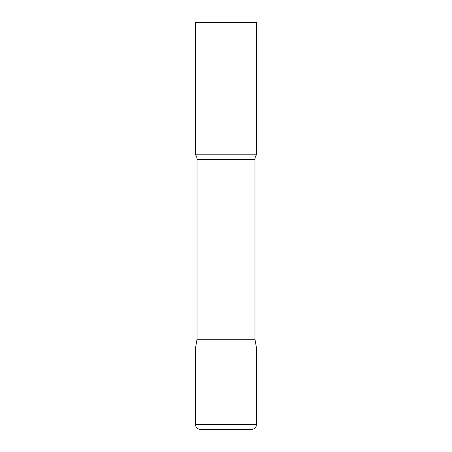 <?xml version="1.0" encoding="UTF-8"?>
<svg xmlns="http://www.w3.org/2000/svg" width="452" height="452" viewBox="0 0 452 452"><rect width="100%" height="100%" fill="white"/><g stroke="black" fill="none" stroke-linecap="round" stroke-linejoin="round"><path stroke-width="0.34" stroke-dasharray="2.26 1.69" d="M226 348.04L256.51 348.04L226 348.04M256.51 154.81L195.49 154.81M256.51 22.6L195.49 22.6M254.962 339.271L197.038 339.271M195.49 424.518L256.51 424.518M254.962 159.307L197.038 159.307"/><path stroke-width="0.68" d="M195.49 424.518L195.49 348.04L197.038 339.271L254.962 339.271L256.51 348.04L195.49 348.04L256.51 348.04L256.51 424.518L195.49 424.518C195.778 427.485 197.405 429.112 200.372 429.4L251.628 429.4L200.372 429.4M254.962 339.271L254.962 159.307A7.322 7.322 0 0 1 256.51 154.81L256.51 22.6L195.49 22.6L195.49 154.81A7.322 7.322 0 0 1 197.038 159.307L254.962 159.307M197.038 339.271L197.038 159.307M195.49 154.81L256.51 154.81M256.51 424.518C256.222 427.485 254.595 429.112 251.628 429.4"/></g></svg>
